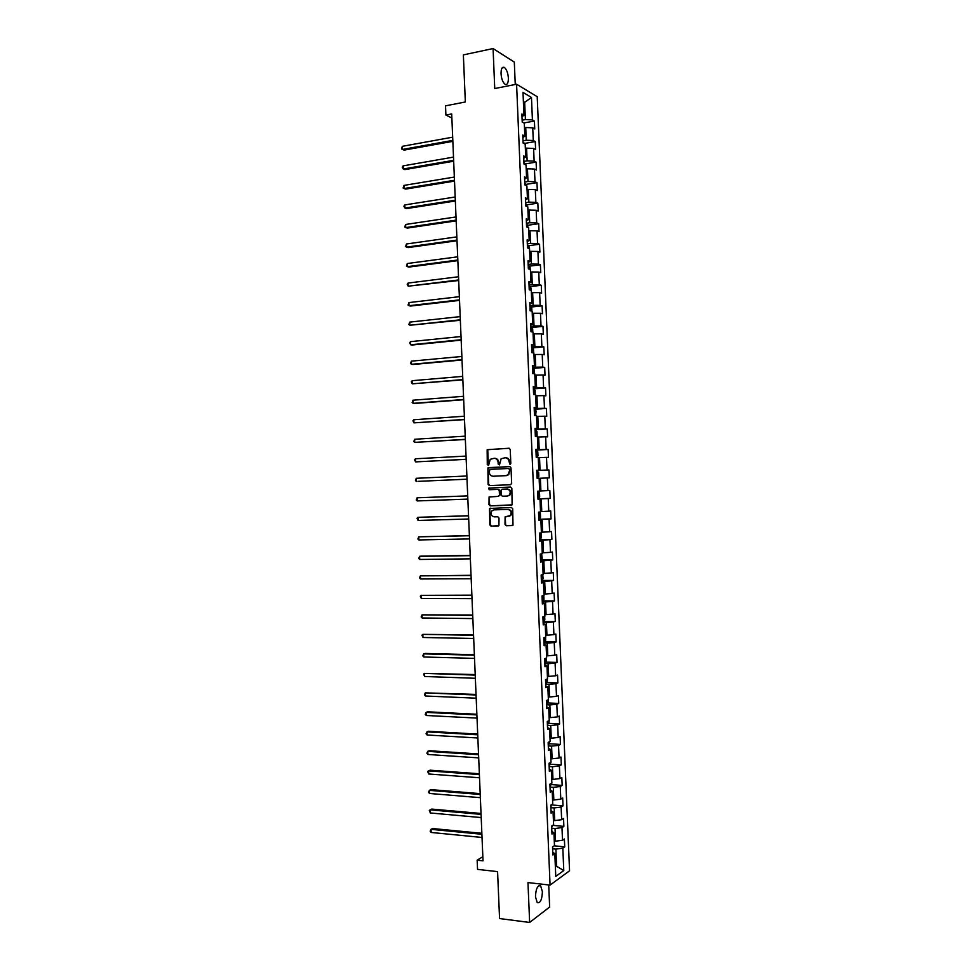 <?xml version="1.0" encoding="UTF-8"?>
<svg xmlns="http://www.w3.org/2000/svg" width="971" height="971" viewBox="0 0 971 971"><rect width="100%" height="100%" fill="white"/><g stroke="black" fill="none" stroke-linecap="round" stroke-linejoin="round"><path stroke-width="1.46" d="M510.018 464.441L510.819 463.47L510.236 449.5L508.986 448.25L487.151 449.694L487.284 464.636L488.607 465.315L490.246 459.295L494.166 458.312C496.448 458.446 497.759 459.769 498.099 462.305L498.172 464.102L499.519 464.769L501.133 458.761L505.114 457.742C507.42 457.875 508.743 459.21 509.083 461.747L510.018 464.441M542.401 891.681L540.641 885.88C537.582 885.054 535.858 888.683 535.47 896.779L537.218 902.581C540.301 903.382 542.024 899.753 542.401 891.681M508.379 78.093C507.954 72.934 506.644 69.39 504.422 67.472C502.189 66.538 501.06 68.589 501.036 73.65C501.461 78.821 502.784 82.365 504.981 84.271C507.238 85.205 508.367 83.142 508.379 78.093M505.005 524.498L506.243 525.772L512.991 525.287L512.712 508.755L511.462 507.481L489.554 508.476L489.797 524.886L491.023 526.161L498.912 525.651L499.009 518.029L497.783 516.754L494.239 516.863C490.974 515.892 490.234 513.853 492.006 510.71L493.948 509.872L507.894 509.435C511.171 510.37 511.935 512.409 510.212 515.565L505.102 516.851L505.005 524.498L506.826 525.712L512.542 525.566M515.249 84.489L514.314 62.095L493.074 48.55L463.361 54.898L465.34 101.979L445.519 105.839L445.895 115.039L451.697 113.935L483.012 860.828L477.149 860.209L477.538 869.385L497.577 871.618L499.555 918.554L529.644 922.45L549.647 907.011L548.724 884.945M493.074 48.55L494.749 88.543L516.584 84.222L550.072 885.103L527.969 882.578L529.644 922.45M510.515 484.735L511.644 483.376L511.001 467.852L509.763 466.59L487.891 467.901L488.11 484.347L489.323 485.609L510.515 484.735M511.851 488.304L512.118 504.847L490.173 505.879L488.959 504.617L489.081 496.994L498.341 496.375L499.458 495.028L499.276 490.634L498.05 489.372L489.153 489.724L488.583 488.11L510.612 487.041L511.851 488.304M516.584 84.222L537.218 96.687L569.552 870.793L550.072 885.103M554.223 845.826L564.721 846.858L564.394 838.98L562.5 840.255L561.978 827.608L563.872 826.382L563.544 818.492L561.651 819.706L561.117 807.047L563.01 805.894L562.682 798.004L560.789 799.145L560.255 786.498L562.16 785.405L561.833 777.516L559.927 778.584L559.393 765.937L561.299 764.905L560.971 757.028L559.065 758.023L558.543 745.376L560.449 744.417L560.121 736.54L558.204 737.462L557.682 724.815L559.587 723.929L559.26 716.04L557.354 716.901L556.82 704.254L558.738 703.429L558.41 695.552L556.492 696.341L555.958 683.681L557.876 682.929L557.548 675.051L555.63 675.78L555.109 663.12L557.026 662.44L556.699 654.551L554.769 655.207L554.247 642.547L556.165 641.94L555.837 634.051L553.919 634.646L553.385 621.986L555.315 621.428L554.975 613.551L553.057 614.073L552.523 601.413L554.453 600.928L554.125 593.05L552.196 593.499L551.662 580.84L553.591 580.427L553.264 572.538L551.334 572.926L550.812 560.267L552.742 559.915L552.414 552.038L550.472 552.353L549.95 539.694L551.88 539.415L551.552 531.525L549.61 531.78L549.088 519.109L551.03 518.902L550.703 511.013L548.761 511.195L548.227 498.536L550.169 498.39L549.841 490.501L547.899 490.622L547.365 477.95L549.307 477.878L548.979 469.988L547.037 470.037L546.503 457.365L548.457 457.365L548.13 449.476L546.175 449.452L545.653 436.792L547.595 436.853L547.268 428.964L545.314 428.866L544.792 416.207L546.746 416.341L546.418 408.439L544.452 408.281L543.93 395.61L545.884 395.816L545.556 387.927L543.602 387.696L543.068 375.024L545.022 375.292L544.695 367.402L542.74 367.111L542.206 354.439L544.173 354.779L543.845 346.878L541.879 346.513L541.345 333.842L543.311 334.255L542.983 326.353L541.017 325.928L540.483 313.257L542.461 313.73L542.121 305.829L540.155 305.331L539.621 292.659L541.6 293.206L541.272 285.304L539.293 284.734L538.771 272.062L540.738 272.669L540.41 264.78L538.432 264.136L537.91 251.465L539.888 252.144L539.548 244.243L537.57 243.539L537.048 230.867L539.026 231.62L538.699 223.718L536.708 222.942L536.186 210.258L538.165 211.083L537.837 203.182L535.858 202.344L535.324 189.661L537.315 190.547L536.975 182.645L534.997 181.735L534.463 169.051L536.453 170.01L536.126 162.108L534.135 161.137L533.601 148.454L535.591 149.473L535.264 141.572L533.273 140.528L532.739 127.844L534.742 128.937L534.402 121.035L532.411 119.919L531.477 97.464L522.993 92.403L523.952 115.185L521.888 114.02L522.216 122.091L524.291 123.22L524.826 136.074L522.762 134.993L523.102 143.053L525.165 144.109L525.699 156.974L523.636 155.955L523.976 164.026L526.027 165.009L526.573 177.863L524.51 176.928L524.85 184.988L526.901 185.91L527.447 198.764L525.384 197.89L525.724 205.949L527.775 206.799L528.321 219.652L526.27 218.851L526.598 226.911L528.649 227.687L529.195 240.541L527.144 239.813L527.484 247.872L529.523 248.576L530.069 261.43L528.018 260.774L528.358 268.833L530.397 269.465L530.931 282.318L528.892 281.724L529.231 289.783L531.271 290.353L531.805 303.207L529.765 302.685L530.105 310.744L532.144 311.23L532.678 324.083L530.639 323.634L530.979 331.694L533.018 332.118L533.552 344.972L531.525 344.596L531.853 352.643L533.892 352.995L534.426 365.849L532.399 365.545L532.739 373.604L534.766 373.884L535.3 386.725L533.273 386.494L533.613 394.542L535.64 394.76L536.174 407.602L534.147 407.444L534.487 415.491L536.502 415.637L537.048 428.478L535.021 428.381L535.361 436.44L537.376 436.513L537.922 449.355L535.895 449.33L536.235 457.39L538.25 457.377L538.784 470.231L536.769 470.267L537.109 478.327L539.123 478.254L539.658 491.095L537.655 491.217L537.983 499.264L539.997 499.118L537.983 499.13M564.721 846.858L562.828 848.156L563.775 870.562L555.764 876.376L554.817 853.667L552.851 855.014L552.523 846.967L554.477 845.644L553.943 832.827L551.977 834.101L551.649 826.054L553.604 824.804L553.069 811.974L551.103 813.176L550.775 805.141L552.742 803.964L552.196 791.134L550.229 792.263L549.902 784.216L551.868 783.112L551.334 770.282L549.355 771.35L549.016 763.303L550.994 762.271L550.46 749.43L548.481 750.425L548.142 742.378L550.12 741.419L549.586 728.59L547.608 729.512L547.268 721.465L549.246 720.567L548.712 707.738L546.734 708.587L546.394 700.54L548.384 699.715L547.838 686.873L545.86 687.662L545.52 679.615L547.51 678.863L546.976 666.021L544.986 666.737L544.646 658.69L546.637 657.998L546.103 645.169L544.112 645.8L543.772 637.753L545.763 637.146L545.229 624.304L543.238 624.875L542.898 616.828L544.889 616.282L544.355 603.452L542.364 603.95L542.024 595.891L544.027 595.429L543.481 582.588L541.49 583.013L541.15 574.966L543.153 574.565L542.607 561.724L540.616 562.075L540.277 554.028L542.279 553.701L541.745 540.859L539.73 541.138L539.403 533.091L541.405 532.836L540.871 519.995L538.856 520.201L538.529 512.154L540.531 511.96L539.997 499.118M551.734 828.214L555.024 828.518L555.546 841.189L554.283 841.068M555.546 841.189L562.5 840.255M555.024 828.518L561.978 827.608M553.943 832.827L551.868 831.431M550.873 807.654L554.162 807.921L554.684 820.592L553.421 820.483M554.684 820.592L561.651 819.706M554.162 807.921L561.117 807.047M553.069 811.974L551.006 810.676M550.011 787.08L553.3 787.335L553.834 800.007L552.572 799.898M553.834 800.007L560.789 799.145M553.3 787.335L560.255 786.498M552.196 791.134L550.132 789.921M549.161 766.507L552.438 766.738L552.972 779.41L551.71 779.312M552.972 779.41L559.927 778.584M552.438 766.738L559.393 765.937M551.334 770.282L549.27 769.153M548.299 745.946L551.577 746.141L552.111 758.812L550.848 758.727M552.111 758.812L559.065 758.023M551.577 746.141L558.543 745.376M550.46 749.43L548.397 748.398M547.438 725.373L550.715 725.543L551.249 738.215L549.987 738.142M551.249 738.215L558.204 737.462M550.715 725.543L557.682 724.815M549.586 728.59L547.535 727.631M546.576 704.8L549.853 704.946L550.387 717.618L549.125 717.557M550.387 717.618L557.354 716.901M549.853 704.946L556.82 704.254M548.712 707.738L546.661 706.864M545.714 684.215L548.991 684.337L549.525 697.02L548.263 696.972M549.525 697.02L556.492 696.341M548.991 684.337L555.958 683.681M547.838 686.873L545.799 686.096M544.852 663.642L548.13 663.739L548.664 676.411L547.401 676.374M548.664 676.411L555.63 675.78M548.13 663.739L555.109 663.12M546.976 666.021L544.925 665.329M543.991 643.069L547.268 643.13L547.802 655.813L546.539 655.777M547.802 655.813L554.769 655.207M547.268 643.13L554.247 642.547M546.103 645.169L544.063 644.562M543.141 622.484L546.418 622.532L546.94 635.204L545.678 635.18M546.94 635.204L553.919 634.646M546.418 622.532L553.385 621.986M545.229 624.304L543.19 623.795M542.279 601.899L545.556 601.923L546.078 614.607L544.828 614.594M546.078 614.607L553.057 614.073M545.556 601.923L552.523 601.413M544.355 603.452L542.328 603.015M541.417 581.326L544.695 581.313L545.216 593.997L543.966 593.985M545.216 593.997L552.196 593.499M544.695 581.313L551.662 580.84M543.481 582.588L541.454 582.248M540.556 560.74L543.833 560.704L544.355 573.388L543.105 573.388M544.355 573.388L551.334 572.926M543.833 560.704L550.812 560.267M542.607 561.724L540.58 561.469M539.694 540.143L542.971 540.082L543.493 552.766L542.243 552.79M543.493 552.766L550.472 552.353M542.971 540.082L549.95 539.694M541.745 540.859L539.718 540.689M538.832 519.558L542.109 519.473L542.631 532.157L541.381 532.181M542.631 532.157L549.61 531.78M542.109 519.473L549.088 519.109M540.871 519.995L538.844 519.91M537.97 498.973L541.248 498.851L541.769 511.547L540.519 511.583M541.769 511.547L548.761 511.195M541.248 498.851L548.227 498.536M539.123 478.29L540.386 478.242L540.908 490.925L539.658 490.974M540.908 490.925L547.899 490.622M540.386 478.242L547.365 477.95M538.262 457.681L539.524 457.62L540.046 470.304L536.781 470.462M540.046 470.304L547.037 470.037M539.524 457.62L546.503 457.365M538.784 470.231L536.781 470.352M537.4 437.071L538.662 436.999L539.184 449.694L535.919 449.864M539.184 449.694L546.175 449.452M538.662 436.999L545.653 436.792M537.922 449.355L535.907 449.573M536.538 416.462L537.8 416.377L538.322 429.073L535.057 429.267M538.322 429.073L545.314 428.866M537.8 416.377L544.792 416.207M537.048 428.478L535.045 428.781M535.676 395.852L536.939 395.755L537.461 408.451L534.196 408.682M537.461 408.451L544.452 408.281M536.939 395.755L543.93 395.61M536.174 407.602L534.171 408.002M534.815 375.231L536.077 375.134L536.599 387.817L533.334 388.072M536.599 387.817L543.602 387.696M536.077 375.134L543.068 375.024M535.3 386.725L533.297 387.211M533.953 354.621L535.215 354.5L535.737 367.196L532.472 367.475M535.737 367.196L542.74 367.111M535.215 354.5L542.206 354.439M534.426 365.849L532.436 366.419M533.091 334L534.353 333.878L534.875 346.574L531.61 346.878M534.875 346.574L541.879 346.513M534.353 333.878L541.345 333.842M533.552 344.972L531.562 345.627M532.229 313.378L533.492 313.245L534.014 325.94L530.761 326.28M534.014 325.94L541.017 325.928M533.492 313.245L540.483 313.257M532.678 324.083L530.7 324.836M531.368 292.757L532.63 292.611L533.152 305.307L529.899 305.671M533.152 305.307L540.155 305.331M532.63 292.611L539.621 292.659M531.805 303.207L529.826 304.032M530.506 272.135L531.768 271.977L532.29 284.673L529.037 285.061M532.29 284.673L539.293 284.734M531.768 271.977L538.771 272.062M530.931 282.318L528.952 283.241M529.644 251.513L530.906 251.343L531.428 264.039L528.175 264.452M531.428 264.039L538.432 264.136M530.906 251.343L537.91 251.465M530.069 261.43L528.09 262.437M528.782 230.88L530.032 230.71L530.567 243.405L527.314 243.842M530.567 243.405L537.57 243.539M530.032 230.71L537.048 230.867M529.195 240.541L527.217 241.633M527.921 210.258L529.171 210.076L529.705 222.772L526.452 223.233M529.705 222.772L536.708 222.942M529.171 210.076L536.186 210.258M528.321 219.652L526.343 220.842M527.059 189.624L528.309 189.43L528.843 202.138L525.59 202.623M528.843 202.138L535.858 202.344M528.309 189.43L535.324 189.661M527.447 198.764L525.481 200.038M526.197 169.003L527.447 168.796L527.981 181.492L524.728 182.014M527.981 181.492L534.997 181.735M527.447 168.796L534.463 169.051M526.573 177.863L524.607 179.222M525.335 148.369L526.585 148.15L527.119 160.858L523.867 161.392M527.119 160.858L534.135 161.137M526.585 148.15L533.601 148.454M525.699 156.974L523.745 158.419M524.474 127.735L525.724 127.504L526.258 140.212L523.005 140.783M526.258 140.212L533.273 140.528M525.724 127.504L532.739 127.844M524.826 136.074L522.871 137.615M523.43 102.598L524.68 102.356L525.396 119.567L522.143 120.161M525.396 119.567L532.411 119.919M523.381 101.615L524.68 102.356L531.477 97.464M523.952 115.185L521.997 116.799M482.842 856.701L477.149 860.209M445.895 115.039L451.867 118.013M555.339 866.132L556.601 866.266L555.885 849.103L552.596 848.775M555.376 867.127L556.601 866.266L563.775 870.562M555.885 849.103L562.828 848.156M554.817 853.667L552.742 852.186M523.818 122.965L534.402 121.035M524.389 143.465L535.264 141.572M525.202 163.929L536.126 162.108M526.003 184.381L536.975 182.645M526.816 204.832L537.837 203.182M527.617 225.284L538.699 223.718M528.418 245.736L539.548 244.243M529.219 266.188L540.41 264.78M530.02 286.627L541.272 285.304M530.809 307.079L542.121 305.829M531.598 327.518L542.983 326.353M533.674 352.959L533.516 349.451L532.399 347.97L543.845 346.878M532.776 368.434L544.695 367.402M533.37 388.873L545.556 387.927M534.22 409.301L546.418 408.439M535.082 429.716L547.268 428.964M535.931 450.143L548.13 449.476M536.781 470.559L548.979 469.988M537.97 498.827L550.169 498.39M538.82 519.242L551.03 518.902M539.67 539.645L551.88 539.415M540.531 560.061L552.742 559.915M541.381 580.464L553.591 580.427M542.704 600.879L554.453 600.928M543.092 621.476L555.315 621.428M544.755 641.71L556.165 641.94M545.666 662.113L557.026 662.44M546.588 682.528L557.876 682.929M547.498 702.931L558.738 703.429M548.397 723.346L559.587 723.929M549.307 743.75L560.449 744.417M550.205 764.165L561.299 764.905M551.103 784.568L562.16 785.405M552.001 804.971L563.01 805.894M552.9 825.374L563.872 826.382M510.285 464.381L509.654 461.747C509.314 459.21 508.003 457.875 505.697 457.742L505.454 457.742M494.494 458.3L494.749 458.3C497.031 458.446 498.341 459.769 498.681 462.293L499.3 464.915M509.277 448.274L487.745 449.694L488.401 465.449M509.957 466.602L489.166 467.597L488.049 468.957L488.692 484.323L489.918 485.585L510.588 484.735M509.399 469.369L508.525 468.495L489.93 469.381L489.238 472.222C489.566 474.734 490.865 476.069 493.147 476.227L505.867 475.656L508.149 474.673L509.969 469.357L508.525 468.495M509.969 469.357L508.719 474.661L506.437 475.644L493.147 476.227M511.608 505.151L490.173 505.879M490.209 496.679L489.275 498.002L489.542 504.568L490.768 505.842M498.341 496.375L500.053 494.992L499.871 490.61L498.633 489.348L489.153 489.724M489.578 487.879L489.736 489.7M507.275 496.047L509.241 495.186C511.037 492.018 510.285 489.954 506.983 489.02L501.339 489.53L501.109 494.967L502.347 496.23L507.275 496.047M507.432 496.035L509.824 495.149C511.62 491.981 510.867 489.93 507.566 488.996L506.983 489.02M502.056 489.214L507.566 488.996M506.158 516.523L505.308 517.81L505.588 524.425M508.768 516.402L510.782 515.516C512.518 512.36 511.741 510.321 508.476 509.387L507.894 509.435M494.239 509.848L508.476 509.387M490.622 508.149L489.748 509.459L490.391 524.813L491.617 526.088L498.487 525.918M523.405 122.734L522.204 121.703M452.668 137.178L402.334 146.318L402.467 149.449L404.045 150.117L452.85 141.341M402.334 146.318L401.496 148.964L402.467 149.449L452.802 140.382M524.607 143.829L523.066 142.276M453.506 157.12L403.159 165.859L403.293 168.99L404.871 169.609L453.675 161.222M403.159 165.859L402.261 167.23L403.293 168.99L453.639 160.324M525.809 164.9L523.927 162.837M454.343 177.062L403.972 185.4L404.106 188.532L405.684 189.102L454.513 181.104M403.972 185.4L403.135 187.998L404.106 188.532L454.477 180.266M526.683 185.801L524.789 183.41M455.181 197.004L404.798 204.93L404.931 208.061L406.509 208.595L455.35 200.997M404.798 204.93L403.9 206.253L404.931 208.061L455.314 200.196M527.556 206.702L525.639 203.971M456.018 216.946L405.623 224.471L405.757 227.59L407.322 228.088L456.176 220.878M405.623 224.471L404.773 227.02L405.757 227.59L456.152 220.138M528.43 227.602L526.5 224.532M456.856 236.875L406.436 244L406.57 247.132L408.148 247.581L457.013 240.759M406.436 244L405.599 246.525L406.57 247.132L456.989 240.068M529.304 248.503L529.231 246.937L527.362 245.093M457.693 256.817L407.262 263.529L407.395 266.661L408.961 267.074L457.851 260.629M407.262 263.529L406.412 266.03L407.395 266.661L457.827 260.01M530.178 269.392L530.093 267.438L528.224 265.653M458.518 276.747L408.087 283.059L408.208 286.19L458.676 280.51M528.479 268.178L528.989 269.028M408.087 283.059L407.189 284.285L408.208 286.19L458.652 279.939M531.052 290.293L530.955 287.95L529.086 286.202M459.356 296.677L408.9 302.588L409.034 305.719L410.599 306.047L459.514 300.391M529.814 289.953L529.183 288.715M408.9 302.588L408.051 305.04L409.034 305.719L459.489 299.869M531.926 311.181L531.805 308.45L529.935 306.763M460.193 316.607L409.726 322.117L409.859 325.249L460.351 320.26M530.457 310.829L530.045 309.264M409.726 322.117L408.876 324.545L409.859 325.249L460.327 319.799M532.8 332.07L532.666 328.951L530.797 327.312M461.031 336.536L410.539 341.646L410.672 344.778L412.238 345.008L461.176 340.129M531.064 329.824L530.967 331.402M410.539 341.646L409.641 342.799L410.672 344.778L461.164 339.729M532.606 352.776L532.399 347.97L531.659 347.861M461.868 356.466L411.364 361.163L411.498 364.295L413.051 364.501L462.014 359.998M531.829 351.951L531.768 350.373M411.364 361.163L410.515 363.555L411.498 364.295L462.002 359.658M534.536 373.847L534.378 369.951L532.521 368.422M462.706 376.384L412.19 380.693L412.311 383.824L462.851 379.867M533.261 368.507L533.48 373.701M532.776 370.922L532.691 372.5M412.19 380.693L411.279 381.797L412.311 383.824L462.839 379.576M535.118 394.699L535.239 390.439L533.37 388.97M463.531 396.314L413.003 400.21L413.136 403.341L414.69 403.451L463.677 399.736M533.637 391.471L533.54 393.049M413.003 400.21L412.153 402.54L413.136 403.341L463.665 399.506M535.676 415.576L536.089 410.939L534.232 409.519M464.369 416.231L413.828 419.739L413.962 422.858L464.514 419.606M534.499 412.02L534.402 413.597M413.828 419.739L412.918 420.795L413.962 422.858L464.502 419.423M536.223 436.465L537.109 435.372L536.951 431.427L535.094 430.056M465.206 436.161L414.641 439.256L414.775 442.375L465.352 439.475M535.834 430.104L536.101 436.465M535.349 432.556L535.264 434.146M414.641 439.256L413.792 441.538L414.775 442.375L465.34 439.353M536.223 457.207L537.97 455.86L537.8 451.916L535.956 450.605M536.696 450.629L536.963 457.147L536.223 457.183M466.044 456.079L415.467 458.773L415.6 461.893L466.177 459.344M536.21 453.105L536.126 454.683M415.467 458.773L414.556 459.781L415.6 461.893L466.177 459.271M537.8 477.708L538.82 476.348L538.662 472.416L536.805 471.141M417.967 481.361L467.015 479.201L417.967 481.361M537.072 473.642L536.975 475.232M466.881 475.996L416.28 478.29L416.413 481.41L415.43 480.524L416.28 478.29M538.383 491.654L539.512 492.904L539.682 496.836L538.687 498.196L538.407 491.678M538.687 498.196L537.946 498.269M467.706 495.878L417.105 497.795L417.239 500.927L467.852 499.106M537.995 495.756L537.776 494.19M467.719 495.914L417.105 497.795L416.243 500.016L417.239 500.927M539.233 512.178L540.374 513.392L540.531 517.325L539.536 518.72L539.269 512.203M539.536 518.72L538.808 518.805M468.544 515.735L417.931 517.312L418.052 520.444L468.677 519.012M538.856 516.293L538.626 514.727M468.544 515.832L417.931 517.312L417.02 518.259L418.052 520.444M540.361 532.97L541.223 533.868L541.393 537.813L539.658 539.342M469.381 535.591L418.744 536.829L418.877 539.949L469.515 538.929M539.718 536.829L539.488 535.264M469.381 535.737L418.744 536.829L417.882 538.99L418.877 539.949M541.551 553.822L542.255 558.289L540.519 559.879M470.207 555.448L421.111 556.116L419.569 556.334L419.703 559.466L470.352 558.847M540.568 557.366L540.349 555.8M470.219 555.655L419.569 556.334L418.707 558.483L419.703 559.466M542.74 574.638L543.105 578.777L541.381 580.415M471.044 575.305L420.382 575.852L420.516 578.971L471.19 578.752M541.43 577.903L541.575 576.361M471.056 575.56L420.382 575.852L419.521 577.963L420.516 578.971M543.809 595.478L543.966 599.253L542.231 600.952M471.87 595.162L421.208 595.357L421.341 598.476L472.015 598.658M542.291 598.427L542.437 596.886M471.882 595.478L421.208 595.357L420.285 596.194L421.341 598.476M543.626 616.634L543.821 621.306L544.816 619.741L544.67 616.342M472.707 615.019L422.021 614.861L422.154 617.981L472.853 618.576M543.141 618.952L542.923 617.398M472.719 615.383L422.021 614.861L421.159 616.925L422.154 617.981M545.544 637.207L545.678 640.217L543.954 642.013M473.545 634.864L422.846 634.366L422.98 637.486L473.69 638.481M543.845 639.513L544.161 637.947M473.557 635.289L422.846 634.366L421.924 635.155L422.98 637.486M546.418 658.071L546.527 660.693L544.804 662.538M474.37 654.721L425.201 653.447L423.659 653.871L423.793 656.991L474.528 658.387M544.707 660.037L545.107 658.532M474.394 655.194L423.659 653.871L422.798 655.886L423.793 656.991M547.292 678.935L547.389 681.157L545.666 683.062M475.207 674.566L424.485 673.376L424.618 676.496L475.353 678.28M545.714 680.537L546.115 679.384M475.22 675.1L424.485 673.376L423.562 674.117L424.618 676.496M548.166 699.8L548.239 701.632L546.527 703.587M476.033 694.411L425.298 692.869L425.432 696.001L476.191 698.185M546.576 701.062L547.001 700.285M476.057 694.993L425.298 692.869L424.436 694.848L425.432 696.001M549.04 720.664L549.101 722.108L547.389 724.111M476.87 714.255L427.653 711.816L426.123 712.374L426.257 715.493L477.028 718.091M476.895 714.899L426.123 712.374L425.249 714.316L426.257 715.493M549.902 741.516L548.239 744.636M477.696 734.1L428.466 731.272L426.937 731.867L427.07 734.998L477.866 737.984M477.732 734.792L426.937 731.867L426.075 733.797L427.07 734.998M550.775 762.381L549.101 765.16M478.533 753.945L429.279 750.729L427.762 751.36L427.895 754.491L478.691 757.878M478.557 754.698L427.762 751.36L426.888 753.265L427.895 754.491M551.649 783.233L549.962 785.673M479.358 773.778L430.104 770.185L428.575 770.865L428.709 773.984L479.528 777.783M479.395 774.591L428.575 770.865L427.653 771.484L428.709 773.984M552.426 804.146L550.812 806.197M480.196 793.623L430.918 789.629L429.4 790.358L429.534 793.477L480.366 797.677M480.232 794.484L429.4 790.358L428.527 792.202L429.534 793.477M552.985 825.192L551.674 826.709M481.021 813.455L431.731 809.086L430.214 809.85L430.347 812.97L481.203 817.57M481.07 814.378L430.214 809.85L429.291 810.421L430.347 812.97M553.543 846.275L552.523 847.222M481.859 833.3L432.556 828.53L431.039 829.331L431.173 832.463L482.029 837.463M481.895 834.271L431.039 829.331L430.165 831.14L431.173 832.463M523.855 143.441L523.818 142.543M524.728 164.39L524.68 163.092M525.602 185.327L525.529 183.64M526.476 206.265L526.391 204.189M527.35 227.202L527.253 224.738M528.224 248.127L528.115 245.275M529.11 269.064L528.964 265.823M529.984 289.989L529.826 286.36M530.858 310.926L530.688 306.897M531.732 331.851L531.55 327.433M534.353 394.627L534.123 389.043M535.227 415.539L534.972 409.568M537.825 477.671L537.546 471.153M540.398 539.233L540.131 532.994M541.26 559.757L541.005 553.907M542.109 580.27L541.879 574.82M542.971 600.794L542.753 595.721M544.682 641.819L544.5 637.534M545.544 662.331L545.374 658.435M546.394 682.844L546.248 679.336M547.256 703.356L547.122 700.237M548.117 723.856L547.996 721.125M548.967 744.369L548.87 742.026M549.829 764.869L549.744 762.927M550.678 785.369L550.618 783.815M551.54 805.869L551.492 804.704M552.402 826.37L552.365 825.593M538.796 885.673L540.641 885.88M502.092 67.946L504.422 67.472"/></g></svg>
